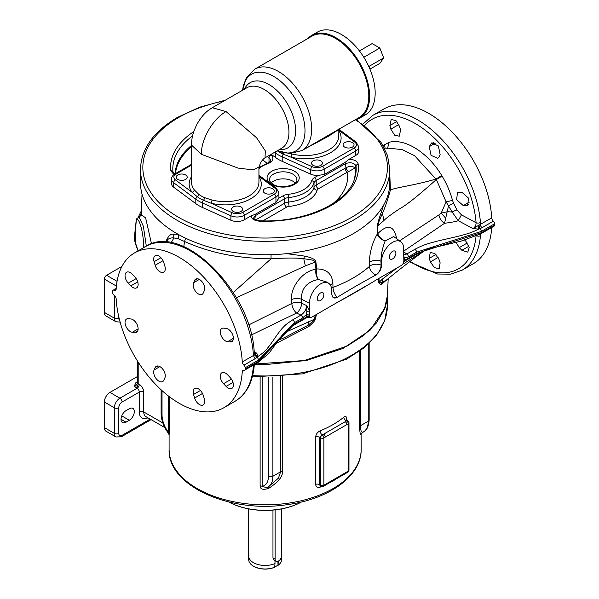 <?xml version="1.0" encoding="UTF-8"?>
<svg xmlns="http://www.w3.org/2000/svg" width="599" height="599" viewBox="0 0 599 599"><rect width="100%" height="100%" fill="white"/><g stroke="black" fill="none" stroke-linecap="round" stroke-linejoin="round"><path stroke-width="0.9" d="M253.639 364.956A3.137 1.812 -120 0 0 253.639 364.978L253.31 366.828A89.371 51.596 60 0 1 235.055 401.278L223.899 407.724A89.371 51.596 -120 0 1 157.013 385.831A89.371 51.596 -120 0 1 116.161 298.849A3.137 1.812 -120 0 0 114.184 295.329A2.351 1.355 60 0 1 112.694 292.559L112.694 291.279A2.351 1.355 -120 0 1 113.181 290.201A2.351 1.355 -120 0 1 114.184 290.23A3.137 1.812 -120 0 0 115.517 290.268A3.137 1.812 -120 0 0 116.161 289.003A89.371 51.596 -120 0 1 134.528 252.928A89.371 51.596 -120 0 1 201.459 274.866A89.371 51.596 -120 0 1 242.266 361.916A3.137 1.812 -120 0 0 243.928 365.188A2.351 1.355 60 0 1 245.178 367.771L258.483 360.089L258.483 361.369L245.178 369.051L245.178 367.771M223.899 407.724A89.371 51.596 -120 0 0 242.266 371.537A3.137 1.812 -120 0 1 242.909 370.272A3.137 1.812 -120 0 1 243.928 370.189A2.351 1.355 -120 0 0 244.692 370.13A2.351 1.355 -120 0 0 245.178 369.051M226.108 386.407L223.547 383.704A7.45 4.298 60 0 1 221.832 372.803A7.45 4.298 60 0 1 227.575 374.794L230.136 377.497A7.45 4.298 60 0 1 231.843 388.407A7.45 4.298 60 0 1 226.108 386.407L232.989 382.439M230.136 341.954L227.575 341.7A7.45 4.298 60 0 1 221.181 335.769A7.45 4.298 60 0 1 221.832 328.469A7.45 4.298 60 0 1 223.547 328.132L226.108 328.387A7.45 4.298 60 0 1 232.502 334.317A7.45 4.298 60 0 1 231.843 341.617A7.45 4.298 60 0 1 230.136 341.954L232.989 340.307M204.334 290.68L203.271 293.023A7.45 4.298 60 0 1 202.133 294.341A7.45 4.298 60 0 1 195.484 291.256A7.45 4.298 60 0 1 193.544 282.758L194.608 280.414A7.45 4.298 60 0 1 195.746 279.097A7.45 4.298 60 0 1 202.395 282.181A7.45 4.298 60 0 1 204.334 290.68M163.819 262.639L164.882 266.203A7.45 4.298 60 0 1 163.737 272.171A7.45 4.298 60 0 1 155.148 265.245L154.085 261.673A7.45 4.298 60 0 1 155.231 255.706A7.45 4.298 60 0 1 163.819 262.639M132.319 274.245L134.88 276.948A7.45 4.298 60 0 1 136.587 287.849A7.45 4.298 60 0 1 130.852 285.85L128.291 283.147A7.45 4.298 60 0 1 126.576 272.246A7.45 4.298 60 0 1 132.319 274.245M128.291 318.698L130.852 318.953A7.45 4.298 60 0 1 137.238 324.883A7.45 4.298 60 0 1 136.587 332.183A7.45 4.298 60 0 1 134.88 332.512L132.319 332.265A7.45 4.298 60 0 1 125.925 326.328A7.45 4.298 60 0 1 126.576 319.035A7.45 4.298 60 0 1 128.291 318.698M154.085 369.965L155.148 367.621A7.45 4.298 60 0 1 156.287 366.311A7.45 4.298 60 0 1 162.935 369.396A7.45 4.298 60 0 1 164.882 377.894L163.819 380.238A7.45 4.298 60 0 1 162.673 381.556A7.45 4.298 60 0 1 156.025 378.471A7.45 4.298 60 0 1 154.085 369.965L159.896 366.61M194.608 398.013L193.544 394.449A7.45 4.298 60 0 1 194.682 388.474A7.45 4.298 60 0 1 203.271 395.407L204.334 398.979A7.45 4.298 60 0 1 203.196 404.946A7.45 4.298 60 0 1 194.608 398.013L202.499 393.461M254.523 353.552L254.223 352.324A3.137 1.64 175.7 0 1 253.31 353.605L253.639 355.357A3.137 1.812 -120 0 0 255.301 358.621L243.928 365.188M138.129 250.846L134.708 240.611A130.552 75.369 180 0 1 134.58 237.256L134.58 235.205A130.552 75.369 0 0 0 134.595 236.186L134.708 237.878L135.262 237.953L135.793 233.977L135.793 226.939C135.621 208.13 143.73 228.414 143.55 246.339L143.55 247.716M403.711 254.755L406.751 254.006L414.897 249.296C421.232 246.099 423.957 244.227 443.537 239.652C470.559 233.685 471.885 232.262 478.691 229.095L482 227.74L493.374 221.173A3.137 1.812 60 0 1 491.712 217.901A89.371 51.596 -120 0 0 450.905 130.852A89.371 51.596 -120 0 0 383.974 108.913L372.81 115.36L363.001 124.06M409.581 261.845L437.555 274.005L450.628 274.17L462.181 270.149L473.345 263.702A89.371 51.596 -120 0 0 491.712 227.523A3.137 1.812 60 0 1 491.712 227.508L480.338 234.089A3.137 1.812 60 0 1 480.346 234.067M494.624 225.037A2.351 1.355 60 0 1 494.138 226.108L480.832 233.79L460.788 241.24L446.188 244.662C436.334 247.23 429.468 247.709 416.073 254.538L416.073 254.538A2.351 1.355 60 0 0 416.56 253.459L481.319 232.712L494.624 225.037L494.624 223.756A2.351 1.355 60 0 0 493.374 221.173M482 227.74A3.137 1.812 60 0 1 480.338 224.468L480.428 222.476A89.371 51.596 -120 0 0 439.007 136.557A89.371 51.596 -120 0 0 372.81 115.36M476.782 235.871A3.137 1.969 4.7 0 0 480.428 235.699L480.256 234.119M467.28 242.984L459.238 247.627L456.139 242.385M459.238 247.627L461.896 250.277L467.797 252.179L469.219 247.514L465.932 241.367L464.727 240.169M429.243 258.364L430.202 252.501L434.837 253.467L438.97 259.33L440.13 262.841L439.149 268.719L434.372 267.641L430.396 261.883L429.243 258.364L435.99 254.47M309.481 303.124A15.679 9.052 120 0 1 316.639 287.011A15.679 9.052 120 0 1 328.873 283.447A15.679 9.052 120 0 1 331.651 290.32L331.651 294.161L333.096 297.628L336.563 297.681A7.839 4.522 120 0 0 337.222 297.344C350.138 289.362 363.054 281.912 375.97 274.978A7.839 4.522 120 0 0 376.629 274.552C379.691 272.126 381.331 269.063 381.541 265.357L381.541 261.516A15.679 9.052 120 0 1 388.706 245.41A15.679 9.052 120 0 1 400.933 241.846A15.679 9.052 120 0 1 403.711 248.712L403.846 261.441L403.067 263.695L401.487 265.364L376.247 279.935C363.151 288.014 350.048 295.577 336.945 302.622L311.705 317.2L310.125 317.35L309.346 315.995L309.481 303.124L301.394 299.208L301.649 303.169L306.621 305.58L306.815 311.705L309.473 310.881M306.815 311.705L306.359 317.088L306.958 317.515L309.938 317.253M389.357 257.001A4.627 2.673 120 0 0 390.316 259.12A4.627 2.673 120 0 0 393.88 257.884A4.627 2.673 120 0 0 395.894 253.227A4.627 2.673 120 0 0 394.936 251.108A4.627 2.673 120 0 0 391.372 252.351A4.627 2.673 120 0 0 389.357 257.001M323.834 294.835A4.627 2.673 -60 0 1 321.813 299.485A4.627 2.673 -60 0 1 318.249 300.728A4.627 2.673 -60 0 1 317.29 298.609A4.627 2.673 -60 0 1 319.312 293.952A4.627 2.673 -60 0 1 322.876 292.716A4.627 2.673 -60 0 1 323.834 294.835M400.933 241.846L393.67 236.538L385.142 240.97C382.432 247.964 381.031 254.717 380.949 261.231A7.839 4.38 -1.9 0 0 369.343 262.459C369.703 252.119 372.353 242.64 377.28 234.029L377.752 233.603M381.541 265.357L381.076 265.132A7.839 4.111 -64.2 0 1 376.629 274.552M381.541 261.516L380.949 261.231L381.076 265.132A7.839 4.38 -1.9 0 0 369.471 266.36L369.343 262.459M332.969 297.538A7.839 4.904 124.5 0 0 336.563 297.681M331.479 288.156A7.839 4.35 178.4 0 1 332.992 287.415A7.839 3.489 -110.6 0 0 337.222 297.344M286.786 253.654L304.629 256.102C311.854 257.63 315.598 259.517 315.845 261.77A6.394 3.789 169.9 0 0 315.059 262.115L315.98 269.333C315.359 273.473 316.182 276.858 318.428 279.478L327.091 282.144L328.873 283.447M291.631 299.552C290.096 287.617 302.817 270.531 315.98 269.333A6.394 2.643 -168.3 0 1 316.751 269.273C316.085 273.414 316.646 276.813 318.428 279.478C307.047 281.755 301.372 288.329 301.394 299.208A7.839 4.2 176 0 0 291.631 299.552L291.833 303.446L248.592 324.987M251.43 334.946L296.61 313.037A7.839 4.111 115.8 0 0 301.649 303.169A7.839 4.26 176.8 0 0 291.833 303.446A7.839 3.908 -114 0 0 296.61 313.037L300.9 315.119A2.351 1.355 60 0 1 302.562 317.994L306.321 314.617A3.137 1.812 180 0 1 309.346 314.146M306.958 317.515L310.02 317.29M254.56 353.575L256.889 353.328L254.822 354.66L257.75 356.652L257.053 357.363A2.351 1.355 60 0 1 258.483 360.089L294.416 322.704L294.416 323.984A2.351 1.355 -120 0 1 293.929 325.055L307.302 317.32M378.905 278.4L379.287 281.732M378.276 278.767L378.695 282.638L382.866 278.707L397.496 267.663M402.648 264.316L424.571 250.652M254.261 364.349L265.132 364.626L306.478 360.471L342.957 348.483L370.272 330.086L385.194 307.437L386.774 301.297M388.182 278.632L387.471 295.329L384.341 309.563L376.292 323.131L363.668 335.485L346.986 346.11L304.329 360.516L255.279 364.012M114.357 295.457L114.357 318.166A7.839 4.522 120 0 0 115.981 321.753L106.001 315.995A7.839 4.522 120 0 1 104.376 312.401L104.376 279.119A3.137 1.812 120 0 1 106.592 275.278L121.941 266.42M168.319 395.909L168.319 432.193A3.137 1.812 0 0 1 169.12 432.995A3.137 1.812 180 0 1 169.232 433.384L169.113 434.867M169.098 434.043L169.12 434.919L168.506 433.444C163.759 427.072 161.288 420.438 161.109 413.535A3.137 1.812 0 0 0 162.03 414.815L162.03 390.623M162.03 414.815A20.381 11.77 60 0 0 168.319 432.193L168.506 433.444M169.098 434.777L169.098 449.385A96.035 55.445 180 0 0 265.132 504.822A96.035 55.445 180 0 0 361.167 449.385L361.092 435.001C360.254 434.679 359.759 431.901 359.617 426.653A3.137 1.812 180 0 1 360.486 425.694C360.516 430.202 361.272 432.403 362.747 432.306M282.301 376.591L282.301 471.286C283.147 476.13 278.64 481.798 268.764 488.305C263.141 490.192 260.251 489.376 260.116 485.856L260.116 377.235M346.799 420.184L346.799 419.03C346.641 416.477 345.645 415.856 343.811 417.166A96.035 55.445 180 0 1 320.195 430.801C317.485 432.111 315.973 434.185 315.658 437L315.658 484.366C315.973 487.009 317.485 487.93 320.195 487.129A3.137 1.468 68 0 1 320.48 485.976M266.705 487.668L268.023 487.032A23.518 13.575 -120 0 1 267.401 487.354L266.705 487.668L262.167 486.381A3.137 1.812 0 0 0 260.79 485.916A3.137 1.812 0 0 0 260.116 485.856M268.764 488.305A3.137 0.861 62.4 0 0 267.506 487.309M280.646 376.719L280.646 471.787L278.408 478.189L268.255 486.89M151.09 419.629L121.47 436.738L115.981 436.971L106.001 431.205A7.839 4.522 120 0 1 104.376 427.619L104.376 402.019A7.839 4.522 120 0 1 109.924 392.412L137.276 376.621M126 422.183A7.053 4.073 -60 0 1 122.466 422.527A7.053 4.073 -60 0 1 121.387 416.874A7.053 4.073 -60 0 1 126 410.659L129.324 408.735A7.053 4.073 -60 0 1 132.851 408.391A7.053 4.073 -60 0 1 133.929 414.044A7.053 4.073 -60 0 1 129.324 420.258L126 422.183L121.005 419.3M228.713 501.947A52.914 30.549 180 0 0 301.552 501.947A52.525 30.324 180 0 1 228.691 501.94M277.884 561.345L278.033 565.329L278.318 561.143M278.318 561.645A16.465 9.502 0 0 0 281.508 556.943M248.667 508.903L248.667 555.954A16.465 9.502 0 0 0 257.757 564.453A16.465 9.502 0 0 0 274.993 563.569L274.993 560.679M272.964 510.093L272.964 557.916L274.177 560.215L276.087 561.308A4.702 2.718 120 0 0 279.711 560.05A4.702 2.718 120 0 0 281.762 555.318L281.762 508.873M275.113 509.876L275.113 559.159A4.702 2.718 120 0 0 276.087 561.308M274.986 563.569L274.709 567.246A16.068 9.277 180 0 1 253.766 566.355A16.068 9.277 180 0 1 253.632 566.28M277.884 565.239L274.986 566.909M274.986 567.088A16.458 9.502 180 0 1 253.497 566.197A16.458 9.502 180 0 1 248.675 559.481L248.675 556.246M281.59 556.643L281.59 559.481A16.458 9.502 180 0 1 278.31 565.171M361.167 433.976L361.422 433.676A3.137 3.13 -153.6 0 0 361.092 435.001M325.317 437.038A2.351 1.355 -120 0 0 323.655 434.155L322.225 434.979A2.351 1.355 -120 0 1 323.887 437.862A2.351 1.355 180 0 1 320.562 437.862L320.562 485.227A2.351 1.355 180 0 0 323.887 485.227L348.281 471.143L348.281 423.778L323.887 437.862L323.887 485.227A2.351 1.355 60 0 1 323.4 486.306L347.794 472.222A2.351 2.351 0 0 0 348.97 470.185L348.97 422.819A2.351 2.351 0 0 0 347.794 420.783A2.351 1.355 120 0 0 346.619 420.895L323.655 434.155A99.164 57.257 180 0 1 321.992 434.844L319.529 437.263L319.529 484.628L320.21 485.826L320.817 485.699M320.195 430.801A3.137 1.468 -112 0 0 321.992 434.844L322.225 434.979A2.351 1.355 120 0 0 320.562 437.862L319.529 437.263A3.137 1.812 180 0 0 315.658 437M343.811 417.166A3.137 2.096 -129.5 0 0 346.379 420.76A99.164 57.257 180 0 1 345.189 421.726A2.351 1.355 -120 0 1 346.851 424.601M348.97 422.819A2.351 1.355 0 0 1 348.281 423.778A2.351 1.355 -120 0 0 346.619 420.895L347.016 420.333L347.794 420.783M347.794 472.222A2.351 1.355 60 0 0 348.281 471.143A2.351 1.355 0 0 0 348.97 470.185M378.695 282.638L380.979 284.847L387.912 278.857M316.542 314.408L315.111 319.342C315.359 320.218 313.284 322.599 308.874 326.477L276.311 343.339M254.822 354.66L254.508 354.9L257.053 357.363L255.301 358.621M254.508 354.9L242.266 361.916M254.171 351.643L256.889 353.328L257.75 356.652C262.983 352.878 265.462 352.107 274.686 338.345C283.986 324.688 286.809 323.894 292.754 319.821L300.9 315.119C304.382 312.813 306.291 309.638 306.621 305.58L309.481 310.492M144.524 247.155L143.55 246.339M146.328 246.122L143.333 226.175L139.013 216.913C135.771 219.96 136.744 216.538 135.733 226.632L135.793 226.939M364.701 125.348A86.346 49.852 -120 0 1 430.494 134.543A86.346 49.852 -120 0 1 476.078 222.746L461.455 214.876L456.932 209.942L453.63 203.316L448.561 205.704L444.548 223.3C452.065 222.274 456.625 221.398 458.242 220.687L472.933 228.593C475.067 227.238 476.115 225.291 476.078 222.746A3.137 1.64 -4.3 0 0 480.428 222.476M453.63 203.316L452.507 200.403C450.283 192.077 446.809 183.968 442.084 176.061L441.748 175.514C428.263 153.262 405.793 138.084 389.073 142.292L383.061 145.624M463.274 205.622L456.64 199.692L457.464 192.429L461.896 192.257L468.455 198.067L467.707 205.442L463.274 205.622L469.339 202.118M438.97 156.945L437.757 158.301L431.063 155.381L429.243 146.673L431.609 142.921L438.371 145.961L440.13 154.549L438.97 156.945M400.574 130.125L399.256 136.198L394.659 135.217L390.848 129.159L389.882 125.535L391.184 119.478L395.932 120.579L399.615 126.501L400.574 130.125M478.234 225.681L478.691 229.095L472.933 228.593L491.712 217.901M403.823 258.693A3.137 1.812 180 0 1 404.654 257.84L408.413 256.881L416.56 252.179L481.319 231.431L494.624 223.756M403.501 255.885L404.654 257.84L404.654 259.696L403.277 261.905M396.71 238.889C394.075 225.411 387.755 223.667 377.752 233.67L377.812 225.89L383.907 220.522C386.385 217.969 391.746 213.97 399.997 208.519C406.541 205.262 421.509 192.796 436.357 179.528L414.598 155.71L402.131 149.555L389.028 148.26M383.375 205.547L381.443 211.754C378.905 218.882 377.55 223.712 377.377 226.242L377.333 234.299C378.463 237.406 381.069 239.63 385.142 240.963C381.323 239.256 378.868 236.822 377.759 233.662M456.932 209.942A4.702 0.599 -25.9 0 0 452.155 212.031L446.105 201.87L436.357 179.528L442.084 176.061M452.507 200.403L446.105 201.87L441.178 213.117L438.902 214.929L399.563 240.843M377.377 226.242A6.394 2.913 -178.3 0 1 377.812 225.89L378.875 221.84L382.447 213.244L383.914 220.522M315.845 261.77L316.819 268.936C326.747 268.981 332.101 273.84 332.887 283.499L332.992 287.415A124.465 71.858 0 0 0 369.471 266.36A7.839 5.369 48.4 0 0 375.97 274.978M353.268 233.67A124.644 71.962 0 0 0 389.777 182.785L389.777 169.345A124.644 71.962 180 0 1 353.268 220.23A124.644 71.962 180 0 1 217.43 235.834A124.644 71.962 180 0 1 140.488 169.345L140.488 182.785A124.644 71.962 180 0 0 217.43 249.274A124.644 71.962 180 0 0 353.268 233.67M271.205 154.28L275.645 157.574A37.235 21.497 0 0 0 282.196 161.356L310.709 174.152A10.19 5.885 0 0 0 318.533 175.32L324.164 174.526L345.069 162.456L348.888 159.394L355.761 155.426A10.19 5.885 0 0 0 358.749 151.262L358.749 146.785L356.15 142.12L338.839 129.257M173.987 174.534L170.722 170.782A2.351 1.917 -6.1 0 1 172.984 172.123L173.231 172.909M191.508 165.122L176.166 173.987A2.351 1.355 -120 0 0 174.983 173.867C172.684 175.29 171.531 177.034 171.516 179.108L171.516 183.586A10.19 5.885 0 0 0 173.658 187.195L195.821 203.66A37.235 21.497 0 0 0 202.372 207.441L230.885 220.237A10.19 5.885 0 0 0 244.347 219.751L251.221 215.782L255.039 214.435A2.351 1.355 60 0 1 255.316 215.655L284.465 198.831A7.839 4.522 180 0 1 288.636 197.573A31.358 18.105 0 0 0 314.018 182.92A7.839 4.522 180 0 1 316.197 180.509L345.346 163.684C350.34 161.992 353.904 162.703 356.038 165.818L355.05 167.99A90.142 52.046 180 0 1 354.061 180.142M348.888 159.394C354.181 159.409 357.318 161.049 358.307 164.321A93.332 53.88 180 0 1 259.756 221.218C254.088 220.649 251.243 218.837 251.221 215.782M345.069 162.456A2.351 1.355 60 0 1 345.346 163.684L346.012 167.698C349.764 165.893 352.781 165.99 355.05 167.99L348.85 171.456A3.137 1.505 52.8 0 1 346.012 167.698L316.197 184.986L316.197 180.509A2.351 1.355 60 0 0 314.535 177.626L318.533 175.32M358.307 164.321A2.351 1.917 174.3 0 0 356.038 165.818A91.055 52.57 180 0 1 354.541 178.809C347.562 203.106 304.329 222.903 259.839 220.791C254.545 219.466 252.449 218.56 253.542 218.073L255.316 215.655L254.785 219.481M259.756 221.218L259.839 220.791M255.039 214.435L275.944 202.365L278.805 198.254A10.19 5.885 0 0 0 278.924 197.348L278.924 192.871L276.326 188.206L258.933 175.275M174.586 174.114L172.984 172.123A92.321 53.296 180 0 1 192.586 135.883M352.437 142.622A5.488 3.167 180 0 1 354.046 144.861A5.488 3.167 180 0 1 350.655 147.788A5.488 3.167 180 0 1 344.68 147.099A5.488 3.167 0 0 1 343.07 144.861A5.488 3.167 0 0 1 346.462 141.933A5.488 3.167 0 0 1 352.437 142.622M320.839 160.861A5.488 3.167 0 0 0 314.864 160.18A5.488 3.167 0 0 0 311.473 163.108A5.488 3.167 0 0 0 313.082 165.346A5.488 3.167 0 0 0 319.065 166.035A5.488 3.167 0 0 0 322.449 163.108A5.488 3.167 0 0 0 320.839 160.861M332.879 203.638A82.572 47.673 0 0 0 347.368 172.115L348.85 171.456M241.015 206.947A5.488 3.167 180 0 1 242.625 209.193A5.488 3.167 180 0 1 239.241 212.121A5.488 3.167 180 0 1 233.258 211.432A5.488 3.167 0 0 1 231.648 209.193A5.488 3.167 0 0 1 235.04 206.266A5.488 3.167 0 0 1 241.015 206.947M272.612 188.707A5.488 3.167 0 0 0 266.637 188.019A5.488 3.167 0 0 0 263.246 190.946A5.488 3.167 0 0 0 264.855 193.185A5.488 3.167 0 0 0 270.838 193.874A5.488 3.167 0 0 0 274.222 190.946A5.488 3.167 0 0 0 272.612 188.707M176.166 173.987A7.839 4.522 0 0 0 175.514 179.962L192.069 192.264A2.351 1.767 143.4 0 0 194.233 189.808L198.606 194.211A33.709 19.46 0 0 0 201.384 196.03A33.709 19.46 0 0 0 204.536 197.633A2.351 1.176 114.2 0 1 203.45 200.298L211.028 203.203A36.06 20.823 0 0 0 250.187 199.093A36.06 20.823 0 0 0 258.933 176.675M204.536 197.633L211.949 200.036A33.709 19.46 0 0 0 258.933 182.148L258.933 167.039L261.052 161.932C262.721 159.648 264.047 158.286 265.02 157.844L281.725 148.2A34.884 20.141 -120 0 0 287.078 120.242A34.884 20.141 -120 0 0 264.286 89.506A34.884 20.141 60 0 0 246.84 87.776L212.301 107.715L226.055 111.579C212.87 118.797 201.047 139.282 201.384 154.302L238.117 168.102L253.25 169.906L258.933 167.039M191.508 176.675A36.06 20.823 0 0 0 192.069 192.264L197.213 196.697A2.351 1.52 126.6 0 0 195.821 199.182A37.235 21.497 0 0 0 202.372 202.964L230.885 215.76A10.19 5.885 0 0 0 244.347 215.273L275.944 197.026A10.19 5.885 0 0 0 278.924 192.871M177.828 179.43A5.488 3.167 180 0 1 176.218 177.184A5.488 3.167 180 0 1 179.603 174.257A5.488 3.167 180 0 1 185.585 174.945A5.488 3.167 0 0 1 187.195 177.184A5.488 3.167 0 0 1 183.803 180.112A5.488 3.167 0 0 1 177.828 179.43M201.384 154.302L191.508 145.085L191.508 182.148A33.709 19.46 0 0 0 194.233 189.808M226.055 111.579L256.627 137.822L265.32 150.888L265.02 157.844M301.903 150.581L359.048 117.591A47.036 27.157 60 0 0 366.259 79.899A47.036 27.157 60 0 0 335.53 38.448A47.036 27.157 60 0 0 312.012 36.12L254.867 69.11A47.036 27.157 60 0 1 278.385 71.438A47.036 27.157 -120 0 1 309.114 112.889A47.036 27.157 -120 0 1 301.903 150.581L289.774 153.599L277.472 150.656A44.281 25.562 -120 0 0 304.936 128.403A44.281 25.562 -120 0 0 273.683 76.402A44.281 25.562 60 0 0 242.602 90.224L246.204 78.08L254.867 69.11M277.262 150.776A35.476 20.478 180 0 0 283.275 154.213L290.852 157.118A36.06 20.823 0 0 0 330.012 153.007A36.06 20.823 0 0 0 338.749 130.589M290.395 153.606L291.773 153.95A33.709 19.46 0 0 0 338.749 136.063L338.899 128.897M304.262 149.218L328.686 136.138L338.749 129.466M355.012 119.92A47.823 27.606 -120 0 0 359.714 118.108A47.823 27.606 -120 0 0 359.722 62.888A47.823 27.606 -120 0 0 311.899 35.281A47.823 27.606 -120 0 0 307.976 38.448M359.714 118.108L365.263 114.911A47.823 27.606 -120 0 0 365.263 59.69A47.823 27.606 -120 0 0 317.44 32.084L311.899 35.281M267.087 163.295L262.684 159.858M191.508 146.748A89.753 51.821 0 0 0 175.507 173.568M271.137 182.957A13.717 7.922 180 0 1 292.851 181.19A13.717 7.922 180 0 1 295.157 182.957M151.51 243.86L145.639 217.939L141.589 214.891M166.387 242.153L166.552 240.139C168.611 235.669 170.947 233.677 173.575 234.179L178.42 234.314M384.483 144.434L385.105 148.163M389.073 142.292L387.56 148.327M461.455 214.876L458.242 220.687L452.155 212.031L447.438 211.724L441.178 213.117L445.866 218.358M403.711 251.917L406.751 254.006A2.351 1.355 60 0 1 408.413 256.881M441.748 175.514L436.072 179.049C414.935 185.233 398.432 187.045 390.428 189.89C387.86 199.497 385.202 207.284 382.462 213.244A6.402 2.95 -161.8 0 1 381.436 211.776M389.298 189.119L390.428 189.89L389.777 174.294M166.552 240.139A6.394 3.841 4.8 0 1 167.361 241.06C166.208 239.39 171.314 237.301 173.92 237.968L178.15 238.702L184.529 241.502L185.6 238.2M183.781 246.653L184.529 241.494C208.362 252.007 234.404 258.409 271.018 258.828L271.07 254.672M233.243 292.499L271.018 258.828C285.633 257.847 296.557 257.795 303.775 258.678L305.348 265.881L315.059 262.122C315.284 261.568 314.438 260.902 312.528 260.116L303.768 258.671A6.402 3.01 102.1 0 1 304.591 256.17M236.388 297.733L305.34 265.881M253.699 364.926L242.266 371.537M254.41 364.514L254.223 365.577A3.137 1.969 -175.3 0 1 253.31 366.828M315.403 315.067L314.101 319.372L284.203 332.879M308.874 321.431L307.819 325.399C312.491 321.805 314.587 319.799 314.101 319.372L315.111 319.342M308.874 326.477L307.819 325.399L284.368 337.671L278.505 340.135M168.184 242.325L167.368 241.06L167.278 242.228M173.905 237.938L173.568 234.179M171.142 242.767L173.92 237.953M315.973 269.273L316.751 269.273M330.349 285.049A7.839 4.35 178.4 0 1 332.887 283.499M377.333 234.299A6.394 4.53 165.6 0 1 377.752 233.67M403.846 260.947A3.137 1.557 -173.9 0 1 404.617 260.355L416.56 253.459L416.56 252.179A2.351 1.355 60 0 0 414.897 249.296M138.047 250.899L135.344 243.553A2.351 1.767 -19.9 0 1 135.262 243.059L135.793 233.977M379.287 281.74C379.07 282.571 379.968 282.855 381.967 282.586L382.866 278.707M380.979 284.847L381.967 282.586L387.036 279.606C399.069 269.707 411.648 260.003 424.773 250.502M368.789 66.519L383.682 57.923L379.841 48.025L372.159 43.592L359.43 50.937M369.927 69.11L379.841 63.389L383.682 57.923M363.818 57.279L379.841 48.025M134.528 252.928L145.692 246.488A89.371 51.596 60 0 1 211.881 267.686A89.371 51.596 60 0 1 253.31 353.605M116.154 289.092L114.184 290.23M135.584 236.036L134.708 237.878L134.708 240.611A2.351 1.917 -4.4 0 0 134.715 240.731L134.58 237.256M479.088 225.239A3.137 1.003 80.6 0 0 479.889 228.706A2.351 1.355 60 0 1 481.319 231.431L481.319 232.712A2.351 1.355 60 0 1 480.832 233.79M462.181 270.149A89.371 51.596 -120 0 0 480.428 235.699M410.218 261.366A86.346 49.852 -120 0 0 476.018 236.216M306.321 316.467A3.137 1.812 180 0 1 309.346 315.995M293.929 325.055C288.628 328.297 284.473 331.981 281.478 336.099L269.026 353.23L257.989 362.447A2.351 1.355 -120 0 0 258.483 361.369L294.416 323.984L306.359 317.088L309.369 316.339M368.857 284.375L333.074 304.861M387.426 296.131L387.426 305.363A122.293 70.607 180 0 1 252.636 375.603M106.592 275.278L117.045 281.313M104.376 279.119L116.401 286.06M104.376 312.401L114.357 318.166A3.137 1.812 180 0 0 118.789 318.166A4.702 2.718 120 0 0 119.628 320.233M118.789 316.811L118.789 318.166M169.232 396.62L169.232 433.384M359.617 351.164L359.617 426.653M320.195 487.129A96.035 55.445 0 0 0 321.618 486.538M329.136 483.034A96.035 55.445 0 0 0 335.657 479.335M268.794 486.583L268.023 487.032A23.518 13.575 -120 0 0 272.889 476.265A3.137 1.812 0 0 1 268.457 476.265A20.381 11.77 -120 0 1 262.167 486.381L262.167 377.273M268.457 476.265L268.457 377.265M282.301 471.286A3.137 1.812 180 0 0 280.646 471.787L272.889 476.265L272.889 377.153M360.486 350.542L360.486 425.694L368.235 421.217A23.518 13.575 60 0 1 363.368 431.984L361.422 433.676M368.235 344.193L368.235 421.217A3.137 1.812 180 0 0 369.156 419.936C368.58 426.6 366.648 430.614 363.368 431.984M138.189 362.148L138.189 383.772A3.137 1.812 180 0 1 137.381 382.963A3.137 1.812 180 0 1 137.276 382.491L137.276 360.695M109.924 392.412L119.897 398.178L137.081 388.257A3.137 1.812 60 0 1 139.297 392.098A3.137 1.812 180 0 1 143.738 392.098A6.275 3.624 -120 0 0 139.297 384.416L138.189 383.772A3.137 1.812 -60 0 1 135.973 387.613L137.081 388.257A3.137 1.812 120 0 0 139.297 384.416M162.831 422.961L143.738 411.94A10.19 5.885 120 0 0 145.842 416.604L164.792 427.544M143.738 392.098L143.738 411.94A3.137 1.812 180 0 0 139.297 411.94A13.328 7.697 120 0 0 147.923 417.803M135.973 387.613L134.348 385.988L135.973 382.491L137.276 381.743M115.981 436.971A7.839 4.522 -60 0 1 114.357 433.384L114.357 407.777A7.839 4.522 -60 0 1 119.897 398.178A3.137 1.812 60 0 1 122.114 402.019L139.297 392.098L139.297 411.94M104.376 427.619L114.357 433.384A3.137 1.812 0 0 0 118.789 433.384L118.789 407.777A4.702 2.718 -60 0 1 122.114 402.019M104.376 402.019L114.357 407.777A3.137 1.812 0 0 0 118.789 407.777M150.177 419.105L122.114 435.301A4.702 2.718 -60 0 1 118.789 433.384M121.47 436.738A3.137 1.812 -120 0 0 122.114 435.301M137.238 382.768A3.137 1.812 60 0 1 135.973 382.491M137.381 382.963A3.137 2.471 -24.9 0 1 134.348 385.988M272.964 557.916L275.113 559.159M129.324 420.258L121.739 415.878M325.317 484.404A2.351 1.355 60 0 1 324.83 485.475M346.851 471.967A2.351 1.355 60 0 1 346.364 473.045M320.27 485.856L321.049 486.306A2.351 1.355 120 0 1 320.562 485.227L319.529 484.628A3.137 1.812 180 0 0 315.658 484.366M346.799 419.03A3.137 1.812 0 0 0 346.364 419.704M135.718 234.546L134.595 236.186M141.207 213.558A128.56 74.224 0 0 0 139.889 216.561M404.654 259.696A3.137 1.812 0 0 0 403.846 260.505M355.447 119.815A122.293 70.607 180 0 1 351.606 217.355A122.293 70.607 180 0 1 178.659 217.355A122.293 70.607 180 0 1 178.659 117.501A122.293 70.607 180 0 1 224.086 100.917M170.722 170.782A94.59 54.614 180 0 1 193.806 131.555M355.761 155.426L355.761 150.941A10.19 5.885 0 0 0 358.749 146.785M324.164 174.526L324.164 169.188L355.761 150.941A2.351 1.355 60 0 0 354.099 148.065A7.839 4.522 0 0 0 354.75 142.083L338.749 130.2M244.347 219.751L244.347 215.273A2.351 1.355 60 0 0 242.685 212.39L274.275 194.151A7.839 4.522 0 0 0 274.926 188.168A2.351 1.52 -53.4 0 1 276.326 188.206M275.944 202.365L275.944 197.026A2.351 1.355 60 0 0 274.275 194.151M230.885 220.237L230.885 215.76A2.351 1.176 114.2 0 1 232.33 212.765A7.839 4.522 0 0 0 242.685 212.39M202.372 207.441L202.372 202.964A2.351 1.176 114.2 0 1 203.45 200.298A35.476 20.478 180 0 1 197.213 196.697A2.351 1.52 126.6 0 0 198.606 194.211M195.821 203.66L195.821 199.182L173.658 182.717L173.658 187.195M171.516 179.108A10.19 5.885 0 0 0 173.658 182.717A2.351 1.52 126.6 0 1 175.514 179.962M354.75 142.083A2.351 1.52 -53.4 0 1 356.15 142.12M354.099 148.065L322.502 166.305A7.839 4.522 0 0 1 312.154 166.679L290.852 157.118A2.351 0.756 103.9 0 0 291.773 153.95M322.502 166.305A2.351 1.355 60 0 1 324.164 169.188A10.19 5.885 0 0 1 310.709 169.674A2.351 1.176 114.2 0 1 312.154 166.679M310.709 174.152L310.709 169.674L282.196 156.878A37.235 21.497 0 0 1 275.645 153.097L274.597 152.318M278.805 198.254L282.803 195.948A10.19 5.885 180 0 1 288.224 194.316A29.007 16.75 0 0 0 311.705 180.756A10.19 5.885 180 0 1 314.535 177.626M270.478 154.699L270.89 155.021A10.19 5.885 180 0 1 268.015 163.542A29.007 16.75 0 0 0 258.933 168.611M294.513 171.269A16.068 9.277 180 0 1 294.513 184.387A16.068 9.277 180 0 1 271.781 184.387A16.068 9.277 180 0 1 271.781 171.269A16.068 9.277 180 0 1 294.513 171.269M267.379 156.481L269.003 157.747A7.839 4.522 180 0 1 270.538 160.442C270.83 161.168 269.722 162.104 267.236 163.242L258.933 167.518M270.89 155.021A2.351 1.542 128 0 0 269.003 157.747L269.003 162.396M268.015 163.542A2.351 1.003 -109.4 0 0 267.236 163.242M282.803 195.948A2.351 1.355 60 0 1 284.465 198.831L284.465 203.308A7.839 4.522 180 0 1 288.636 202.05A31.358 18.105 0 0 0 314.018 187.397A7.839 4.522 180 0 1 316.197 184.986A3.137 1.812 60 0 0 318.413 188.827L347.368 172.115A3.137 1.812 60 0 1 345.151 168.274M288.224 194.316L288.636 202.05A3.137 0.449 84.1 0 0 289.19 206.393A34.495 19.917 0 0 0 317.111 190.272A4.702 2.718 180 0 1 318.413 188.827M311.705 180.756A2.351 1.887 17.1 0 1 314.018 182.92L314.018 187.397A3.137 2.523 17.1 0 0 317.111 190.272M255.668 219.93L284.465 203.308A3.137 1.812 60 0 0 286.681 207.149A4.702 2.718 180 0 1 289.19 206.393M262.931 220.859L286.681 207.149M274.926 188.168L258.933 176.286M211.949 200.036A2.351 0.756 103.9 0 1 211.028 203.203L232.33 212.765M244.482 89.139A37.64 21.729 60 0 1 268.988 84.541A37.64 21.729 -120 0 1 295.075 124.218A37.64 21.729 -120 0 1 279.366 149.563M276.296 151.337A2.351 1.52 126.6 0 0 275.645 153.097L275.645 157.574M282.196 161.356L282.196 156.878A2.351 1.176 114.2 0 1 283.275 154.213A2.351 1.176 114.2 0 0 284.083 152.895M175.035 173.845A90.142 52.046 180 0 1 191.508 145.452M292.851 174.144A13.717 7.922 180 0 1 296.864 179.745C297.853 185.233 280.736 189.501 272.957 184.267C269.872 181.684 268.689 180.179 269.43 179.745A13.717 7.922 180 0 1 277.899 172.43A13.717 7.922 180 0 1 292.851 174.144M438.902 214.929C439.629 218.62 441.508 221.413 444.548 223.3L403.149 251.528M178.15 238.702A6.394 4.62 100.8 0 0 178.457 234.508M292.754 319.821A2.351 1.355 60 0 1 294.416 322.704L302.562 317.994M223.547 383.704L231.439 379.152M132.319 332.265L138.129 328.911M134.88 332.512L137.725 330.873M155.148 367.621L158.001 365.982M193.544 394.449L200.425 390.473M468.905 204.102L465.932 205.816M435.308 143.176L429.243 146.673M433.376 142.562L430.396 144.277M398.889 124.517L390.848 129.159M396.89 121.492L389.882 125.535M227.575 341.7L233.385 338.345M194.608 280.414L197.453 278.767M193.544 282.758L199.355 279.404M154.085 261.673L160.966 257.697M155.148 265.245L163.04 260.685M128.291 283.147L136.183 278.595M130.852 285.85L137.725 281.882M134.738 240.91A2.351 1.917 -4.4 0 1 134.715 240.731L135.344 243.553M468.905 246.234L461.896 250.277M438.146 257.405L430.396 261.883M116.199 288.463L113.181 290.201M387.418 296.25L385.194 307.437M387.426 305.363L384.663 320.66L376.576 335.118L363.66 348.116L346.507 359.168L302.607 373.858L252.306 376.898M115.981 321.753L120.129 322.12M161.109 413.535L161.109 389.784M369.156 343.332L369.156 419.936M361.167 449.385C361.646 475.786 329.405 498.982 287.954 504.538C230.75 513.815 167.548 486.096 169.098 449.385M137.545 382.649L137.164 382.933L137.276 382.491M321.049 486.306A2.351 2.351 0 0 0 323.4 486.306M346.327 419.981L347.016 420.333M257.989 362.447L244.692 370.13M145.692 246.488C182.59 221.877 251.902 292.2 254.223 352.324M135.733 233.67L135.733 226.632M134.58 235.205L135.763 224.902M138.204 217.272L141.327 210.885M140.488 169.345C141.124 148.889 153.456 131.563 177.484 117.382L199.737 107.184L225.359 100.183M356.39 119.553L381.046 142.42L387.56 155.598L389.777 169.345M191.508 164.328L174.983 173.867M191.508 145.085C191.83 139.612 191.568 135.314 197.138 123.881C203.757 112.649 208.909 109.887 212.301 107.715M142.045 194.121L141.124 215.58M389.051 148.252L384.408 148.073M254.223 365.577C252.748 382.439 246.361 394.337 235.055 401.278M141.731 214.562C142.21 214.719 141.304 215.498 139.013 216.913M403.838 261.598L416.073 254.538"/></g></svg>
